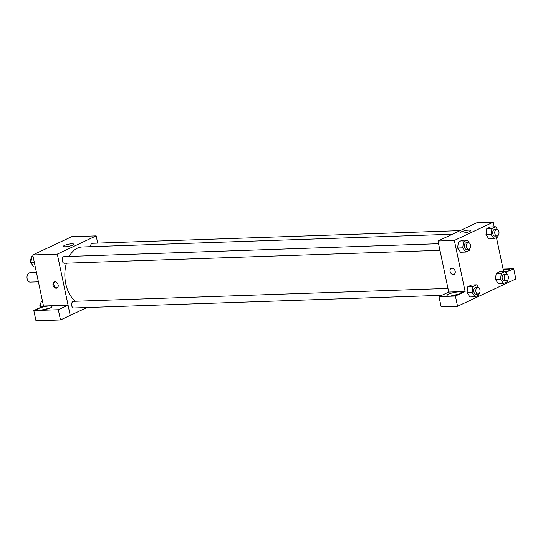 <?xml version="1.0" encoding="UTF-8"?>
<svg xmlns="http://www.w3.org/2000/svg" width="543" height="543" viewBox="0 0 543 543"><rect width="100%" height="100%" fill="white"/><g stroke="black" fill="none" stroke-linecap="round" stroke-linejoin="round"><path stroke-width="0.81" d="M36.462 272.579L29.824 272.803A4.663 2.986 88 0 0 27.15 278.797A4.663 2.986 88 0 0 30.143 282.122L38.41 281.844M43.508 306.028L32.75 254.952L71.615 236.728L96.172 235.879L97.692 243.108M64.529 245.416A5.24 1.066 168.1 0 1 70.135 243.922A5.24 1.066 168.1 0 1 73.678 244.194A5.24 1.066 168.1 0 1 68.771 246.318A5.24 1.066 168.1 0 1 63.429 246.359A5.24 1.066 168.1 0 1 64.529 245.416M86.975 307.528L70.223 315.381L57.307 254.104L32.75 254.952M57.307 254.104L96.172 235.879M56.248 288.218A3.333 2.471 64.9 0 1 53.153 285.604A3.333 2.471 64.9 0 1 54.164 282.014A3.333 2.471 64.9 0 1 57.816 283.975A3.333 2.471 64.9 0 1 56.988 288.041A3.333 2.471 64.9 0 1 56.248 288.218M68.038 305.173L43.542 306.014L33.822 310.569L58.318 309.727L68.038 305.173L70.223 315.381M54.592 281.871A3.333 2.471 -115.1 0 0 54.076 285.503A3.333 2.471 -115.1 0 0 57.063 287.838A3.333 2.471 -115.1 0 0 57.375 287.804M39.164 308.275A7.33 1.486 168.1 0 1 47.003 306.191A7.33 1.486 168.1 0 1 51.958 306.571A7.33 1.486 168.1 0 1 45.096 309.537A7.33 1.486 168.1 0 1 37.616 309.591A7.33 1.486 168.1 0 1 39.164 308.275M48.49 308.634A7.33 1.486 -11.9 0 0 41.628 310.08M58.318 309.727L60.47 319.942L70.19 315.388M33.822 310.569L35.974 320.784L60.47 319.942M438.547 243.705L64.183 256.588A3.333 2.131 88 0 0 62.167 259.988A3.333 2.131 88 0 0 64.413 263.246L439.945 250.323M447.975 288.435L73.61 301.324A3.333 2.131 88 0 0 71.696 305.6A3.333 2.131 88 0 0 73.841 307.983L441.785 295.317M460.091 230.632L92.554 243.284A3.333 2.131 88 0 0 90.538 246.692M452.414 234.237L82.21 246.977A28.67 18.347 88 0 0 69.192 256.418M66.416 263.179A28.67 18.347 88 0 0 65.771 283.806A28.67 18.347 88 0 0 75.497 301.256M448.742 292.066L438.995 296.627L455.401 296.057L465.113 291.503L448.742 292.066L437.984 241.004L476.849 222.779L493.22 222.216L494.191 226.838M438.995 296.627L441.147 306.836L457.552 306.272L515.85 278.939L513.698 268.724L505.716 272.471M506.402 271.765A7.33 1.486 -11.9 0 0 505.316 271.894M503.205 269.599A7.33 1.486 168.1 0 1 509.87 269.701A7.33 1.486 168.1 0 1 505.431 272.063M457.817 294.544A7.33 1.486 -11.9 0 0 450.955 295.996M448.491 294.191A7.33 1.486 168.1 0 1 456.33 292.107A7.33 1.486 168.1 0 1 461.285 292.48A7.33 1.486 168.1 0 1 454.423 295.446A7.33 1.486 168.1 0 1 446.95 295.507A7.33 1.486 168.1 0 1 448.491 294.191M455.401 296.057L457.552 306.272M503.096 269.09L513.698 268.724M507.386 280.358L507.203 281.736L503.463 283.487L500.517 279.258L501.311 273.278L496.2 273.455L499.94 271.697L496.2 273.455L495.406 279.435L498.352 283.663L495.399 279.441M497.965 235.621L497.782 236.999L494.042 238.757L488.924 238.934L485.971 234.705L486.772 228.718L490.512 226.967L486.772 228.718L491.89 228.542L495.63 226.791L497.578 229.594M469.593 248.925L469.41 250.303L465.67 252.061L460.552 252.237L457.6 248.008L458.401 242.022L462.141 240.271L458.401 242.022L463.512 241.845L467.251 240.094L469.206 242.897M479.014 293.661L478.831 295.039L475.091 296.79L472.145 292.562L472.939 286.582L467.828 286.752L471.568 285L467.828 286.752L467.034 292.738L469.98 296.967L467.028 292.745M496.465 237.617L503.619 271.575M465.113 291.503L454.355 240.44L493.22 222.216M468.785 230.117A5.24 1.066 168.1 0 1 470.727 230.531A5.24 1.066 168.1 0 1 465.819 232.648A5.24 1.066 168.1 0 1 460.471 232.689A5.24 1.066 168.1 0 1 463.267 231.114A5.24 1.066 168.1 0 1 468.785 230.117M454.355 240.44L437.984 241.004M451.213 268.344A3.333 2.471 -115.1 0 0 450.201 271.934A3.333 2.471 -115.1 0 0 453.296 274.548A3.333 2.471 64.9 0 1 450.201 271.934A3.333 2.471 64.9 0 1 451.213 268.344A3.333 2.471 64.9 0 1 454.858 270.312A3.333 2.471 64.9 0 1 454.036 274.378A3.333 2.471 64.9 0 1 453.296 274.554A3.333 2.471 -115.1 0 0 454.043 274.378M465.67 252.061L462.724 247.832L463.512 241.845M468.392 242.673L466.349 242.748A3.333 2.131 88 0 0 464.435 247.024A3.333 2.131 88 0 0 466.573 249.407L468.623 249.332A3.333 2.131 88 0 0 470.638 245.931A3.333 2.131 88 0 0 468.392 242.673A3.333 2.131 88 0 0 466.485 246.956A3.333 2.131 88 0 0 468.623 249.332M460.552 252.237L457.606 248.002L462.724 247.832M467.251 240.094L462.141 240.271M494.042 238.757L491.096 234.528L491.89 228.542M496.764 229.37L494.721 229.445A3.333 2.131 88 0 0 492.806 233.721A3.333 2.131 88 0 0 494.945 236.103L496.994 236.029A3.333 2.131 88 0 0 499.01 232.628A3.333 2.131 88 0 0 496.764 229.37A3.333 2.131 88 0 0 494.856 233.653A3.333 2.131 88 0 0 496.994 236.029M488.924 238.934L485.978 234.705L491.096 234.528M495.63 226.791L490.512 226.967M472.939 286.582L476.679 284.824L478.634 287.627M477.82 287.41L475.777 287.478A3.333 2.131 88 0 0 473.863 291.761A3.333 2.131 88 0 0 476.001 294.136L478.05 294.068A3.333 2.131 88 0 0 480.066 290.668A3.333 2.131 88 0 0 477.82 287.41A3.333 2.131 88 0 0 475.912 291.686A3.333 2.131 88 0 0 478.05 294.068M475.091 296.79L469.98 296.967M472.145 292.562L467.034 292.738M476.679 284.824L471.568 285M501.311 273.278L505.051 271.52L507.006 274.324M506.191 274.106L504.148 274.174A3.333 2.131 88 0 0 502.234 278.457A3.333 2.131 88 0 0 504.372 280.833L506.422 280.765A3.333 2.131 88 0 0 508.438 277.364A3.333 2.131 88 0 0 506.191 274.106A3.333 2.131 88 0 0 504.284 278.383A3.333 2.131 88 0 0 506.422 280.765M503.463 283.487L498.352 283.663M500.517 279.258L495.406 279.435M505.051 271.52L499.94 271.697M35.261 266.871L33.829 266.925L30.883 262.697L31.677 256.71L32.987 256.092M34.352 262.574L30.883 262.697M33.109 256.663L31.677 256.71M31.494 258.088A3.333 2.131 88 0 0 30.551 261.957A3.333 2.131 88 0 0 31.874 264.122M40.365 307.508L41.098 301.446L42.415 300.829M42.537 301.392L41.098 301.446M40.922 302.824A3.333 2.131 88 0 0 39.978 306.693A3.333 2.131 88 0 0 40.25 307.562"/></g></svg>
